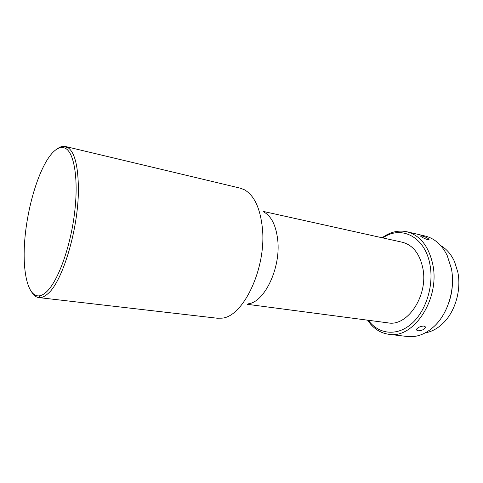 <?xml version="1.0" encoding="UTF-8"?>
<svg xmlns="http://www.w3.org/2000/svg" width="483" height="483" viewBox="0 0 483 483"><rect width="100%" height="100%" fill="white"/><g stroke="black" fill="none" stroke-linecap="round" stroke-linejoin="round"><path stroke-width="0.72" d="M46.187 292.155C57.453 282.265 69.981 248.86 74.376 214.5C78.838 180.123 74.364 152.441 65.211 148.221C60.538 146.162 55.503 148.637 50.105 155.659C38.018 171.574 27.573 207.008 24.85 238.964C22.085 270.891 27.591 296.973 39.165 295.862C41.381 295.608 43.718 294.37 46.187 292.155M57.223 148.897C60.121 146.711 62.881 145.908 65.501 146.494L67.077 147.067C74.503 151.185 78.276 165.452 78.397 189.855C78.373 229.6 62.301 282.295 47.714 293.845C45.185 296.097 42.788 297.341 40.524 297.588L38.845 297.588C36.183 297.238 33.87 295.542 31.89 292.493M65.501 146.494L240.105 188.129L244.211 189.668C254.082 195.132 260.126 207.829 262.347 227.759C266.791 267.817 243.142 317.452 221.54 318.17L217.157 318.212L38.845 297.588M264.213 212.218C271.555 216.511 276.047 225.712 277.707 239.816C281.046 267.968 264.34 302.636 248.057 303.825M263.561 211.482L402.309 242.237C412.929 245.032 419.793 253.786 422.891 268.488C428.421 295.59 407.429 326.864 388.084 322.873L247.187 304.296M368.3 320.265L368.831 320.966C379.022 334.224 396.724 336.416 411.136 324.129C425.571 311.952 433.921 286.383 430.063 265.209C425.463 237.159 401.741 225.078 383.568 237.443L382.832 237.92M382.138 237.763L384.54 236.127C391.834 231.58 399.302 230.131 406.958 231.774C420.222 235.366 428.856 246.384 432.871 264.823C440.11 299.315 413.339 339.169 388.869 334.296C381.117 333.222 374.591 329.303 369.296 322.535L367.599 320.175M427.606 239.659L429.055 239.314C427.666 237.92 425.221 236.779 421.719 235.897L420.367 235.976C421.81 237.262 424.225 238.487 427.606 239.659M406.958 231.774L425.131 236.03C434.489 238.33 441.836 244.809 447.18 255.465L451.4 268.602C455.409 288.568 448.218 312.954 434.772 325.802C426.103 333.982 416.98 337.557 407.404 336.518L388.869 334.296M423.977 326.013C420.222 326.291 417.638 327.516 416.225 329.684L417.608 330.807C421.484 330.825 424.092 329.672 425.42 327.341L423.977 326.013M440.725 245.624C446.582 248.98 451.188 254.33 454.551 261.671L457.86 272.321C461.386 289.715 455.415 310.81 443.823 322.493C438.147 328.235 431.989 331.688 425.342 332.835M448.924 302.376C451.194 295.88 452.372 289.196 452.462 282.32M65.211 148.221L67.077 147.067M383.568 237.443L384.54 236.127M39.165 295.862L40.524 297.588M368.831 320.966L369.296 322.535M428.862 239.731L429.055 239.314M425.064 326.436L425.42 327.341"/></g></svg>
